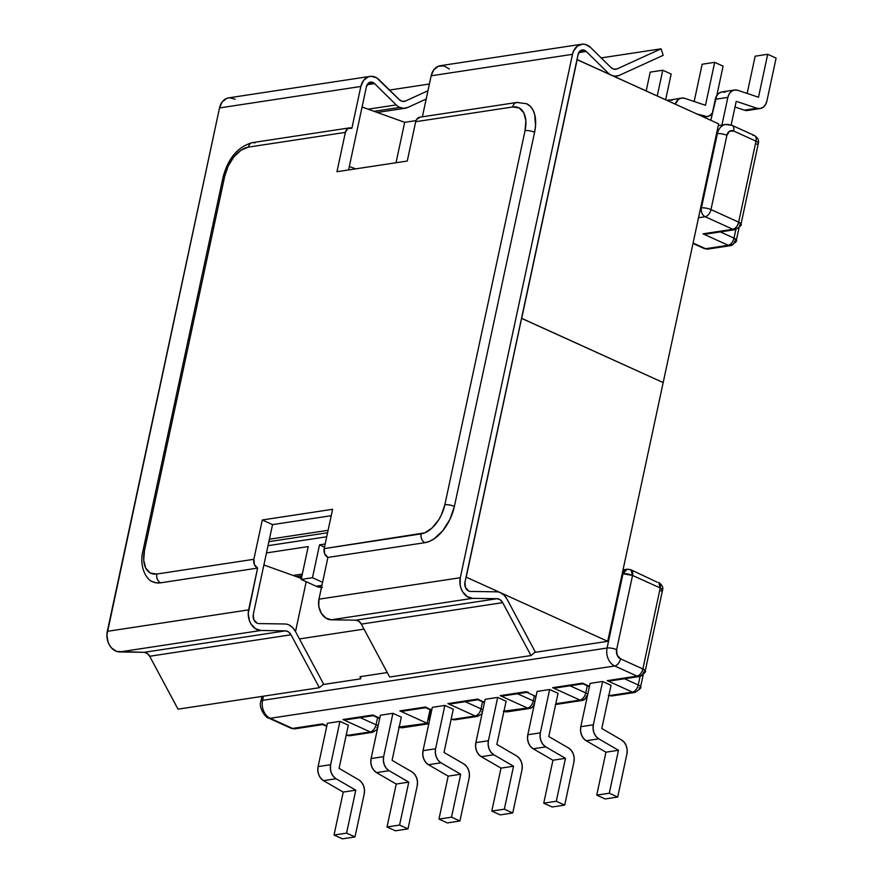<?xml version="1.0" encoding="UTF-8"?>
<svg xmlns="http://www.w3.org/2000/svg" width="883" height="883" viewBox="0 0 883 883"><rect width="100%" height="100%" fill="white"/><g stroke="black" fill="none" stroke-linecap="round" stroke-linejoin="round"><path stroke-width="1.32" d="M321.467 587.471A20.993 16.015 81.4 0 1 316.136 586.235L321.92 585.352L316.136 586.235L301.169 579.436L308.211 546.577L266.478 552.924L308.211 546.577L301.169 579.436L312.472 577.725L319.525 544.866L324.491 547.118L319.525 544.866L325.165 544.005L319.525 544.866L312.472 577.725L301.169 579.436L316.136 586.235L322.416 587.449M293.101 575.462L302.317 574.06L293.101 575.462M732.857 229.282L705.175 216.71L698.519 217.726L705.175 216.71L732.857 229.282A6.909 4.007 -65.6 0 0 738.652 222.152L756.014 141.159L733.674 131.015L729.479 131.269L726.897 135.32L710.981 209.58L738.652 222.152L710.981 209.58A6.909 4.007 114.4 0 1 705.175 216.71A6.909 4.007 -65.6 0 0 710.981 209.58L726.897 135.32A7.185 5.475 -98.6 0 1 733.674 131.015L756.014 141.159L738.652 222.152C737.548 226.114 735.616 228.498 732.857 229.282L703 233.818L732.857 229.282L735.274 229.646A6.909 5.265 -98.6 0 1 735.274 229.646A6.909 5.265 -98.6 0 1 732.857 229.282M693.1 243.024L705.605 248.708L728.221 245.275L703 233.818L728.221 245.275A6.909 4.007 -65.6 0 0 734.016 238.134L720.329 231.92L734.016 238.134C732.912 242.108 730.981 244.481 728.221 245.275L705.605 248.708L693.1 243.024M634.855 692.46A6.909 5.265 -98.6 0 1 634.844 692.46A6.909 5.265 -98.6 0 1 632.427 692.106L609.811 695.539A6.909 5.265 81.4 0 0 612.239 695.903L608.851 695.528A6.909 4.007 -65.6 0 0 609.811 695.539L632.427 692.106L607.206 680.65L637.062 676.113L614.711 665.97A14.095 10.751 -98.6 0 1 607.085 648.023L623.001 573.762L622.162 573.895L623.001 573.762L607.085 648.023L262.571 700.351L607.085 648.023A14.095 10.751 81.4 0 0 614.711 665.97L270.209 718.287L292.549 728.442L322.405 723.905L326.82 725.914L322.792 724.557L322.405 723.905L323.321 724.137M725.539 124.503A14.095 10.751 81.4 0 0 717.349 133.664L701.433 207.924L700.594 208.046L701.433 207.924L717.349 133.664L716.51 133.786L717.349 133.664A14.095 10.751 -98.6 0 1 725.694 124.481A14.095 10.751 -98.6 0 1 730.638 125.22A6.909 4.007 114.4 0 1 732.106 125.397A6.909 4.007 114.4 0 1 733.674 131.015A6.909 4.007 -65.6 0 0 732.162 125.419M322.405 723.905L292.549 728.442L270.209 718.287A14.095 10.751 -98.6 0 1 262.571 700.351L263.465 696.19L262.571 700.351A14.095 10.751 81.4 0 0 270.209 718.287L614.711 665.97L637.062 676.113L607.206 680.65L632.427 692.106A6.909 4.007 -65.6 0 0 638.232 684.965L624.535 678.751L638.232 684.965A6.909 4.007 114.4 0 1 632.427 692.106A6.909 5.265 81.4 0 0 634.844 692.46L612.239 695.903L608.343 695.362M735.859 229.536L734.016 238.134A6.909 1.987 12.1 0 1 736.356 240.253L734.016 238.134L735.859 229.536M650.208 72.13L646.179 90.938L650.208 72.13L662.758 70.221L671.157 74.04L665.639 99.779L671.157 74.04L662.758 70.221L650.208 72.13M657.239 95.96L662.758 70.221L657.239 95.96M716.797 95.563L723.1 66.159L716.797 95.563M681.555 98.057A11.324 8.642 -98.6 0 0 675.208 104.117L678.597 99.282L681.577 98.057L684.789 98.355L705.484 105.287L714.689 62.34L723.1 66.159L714.689 62.34L705.484 105.287L684.789 98.355A11.324 8.642 -98.6 0 0 681.555 98.057L667.239 100.496A11.324 8.642 81.4 0 1 669.016 99.967L672.239 100.265M712.471 112.803L710.131 115.386L707.14 116.611L696.764 113.907L703.939 116.302L702.526 116.523L703.939 116.302A11.324 8.642 -98.6 0 0 707.162 116.6L703.817 117.108M702.151 64.238L694.159 101.501L702.151 64.238L714.689 62.34L702.151 64.238M725.241 92.207L722.029 91.909L719.049 93.134L716.709 95.717L710.815 120.287L715.307 99.293L727.857 97.395L729.248 93.808L731.599 91.225L734.579 90.011L737.791 90.309L758.486 97.24L767.691 54.282L776.102 58.101L766.874 101.17L776.102 58.101L767.691 54.282L755.153 56.192L747.161 93.443L755.153 56.192L767.691 54.282L758.486 97.24L737.791 90.309A11.324 8.642 -98.6 0 0 734.557 90.011L722.018 91.909A11.324 8.642 81.4 0 0 715.307 99.293L727.857 97.395L721.919 125.055L727.857 97.395A11.324 8.642 -98.6 0 1 734.557 90.011M760.164 108.554L747.625 110.463A11.324 8.642 81.4 0 1 744.391 110.165L756.941 108.256L736.234 101.324L756.941 108.256A11.324 8.642 -98.6 0 0 760.164 108.554A11.324 8.642 -98.6 0 0 766.874 101.17L765.473 104.757L763.122 107.329L760.142 108.554L756.941 108.256L744.391 110.165L735.009 107.02L744.391 110.165L747.603 110.463L750.583 109.238M736.234 101.324L731.157 125.011L736.234 101.324M739.027 227.792L736.356 240.253A6.909 1.987 12.1 0 1 734.733 241.136A6.909 5.265 -98.6 0 1 730.638 245.629L708.023 249.072A6.909 5.265 -98.6 0 1 705.605 248.708A6.909 5.265 81.4 0 0 708.023 249.072L704.137 248.531A6.909 4.007 -65.6 0 0 705.605 248.708A6.909 4.007 114.4 0 1 704.137 248.531L693 243.476M706.864 233.951L735.274 229.646C740.263 226.478 742.173 224.69 740.992 224.26L738.652 222.152A6.909 1.987 12.1 0 1 740.992 224.26A6.909 1.987 12.1 0 1 739.369 225.143M730.638 245.629A6.909 5.265 -98.6 0 1 728.221 245.275L730.638 245.629C735.627 242.472 737.537 240.673 736.356 240.253M712.382 112.947A11.324 8.642 -98.6 0 1 707.162 116.6M346.291 734.744L347.626 735.362L370.242 731.93L342.968 719.535L372.825 714.998L379.756 718.155L372.825 714.998L373.2 715.66L372.825 714.998L342.968 719.535L370.242 731.93A6.909 4.007 -65.6 0 0 376.048 724.788L360.297 717.636L376.048 724.788A6.909 1.987 12.1 0 1 378.056 726.08A6.909 1.987 -167.9 0 0 376.048 724.788A6.909 4.007 114.4 0 1 370.242 731.93A6.909 5.265 81.4 0 0 372.67 732.283A6.909 5.265 -98.6 0 1 372.67 732.283A6.909 5.265 -98.6 0 1 370.242 731.93L347.626 735.362A6.909 5.265 81.4 0 0 350.054 735.716L346.291 734.744M428.862 723.729L427.129 723.287L430.054 709.678L427.129 723.287L399.226 726.996L427.129 723.287L399.856 710.892L425.297 707.029L431.765 709.965L425.672 707.691L425.297 707.029L426.202 707.261M477.582 699.093L447.902 703.596L475.186 715.981L452.571 719.424L451.224 718.806L452.571 719.424L475.186 715.981L447.902 703.596L477.582 699.093L484.524 702.239L477.968 699.744L477.582 699.093L478.498 699.314M503.994 711.08L527.482 708.045L500.197 695.649L525.639 691.786L536.003 696.499L525.639 691.786L500.197 695.649L527.482 708.045L503.994 711.08M555.815 703.74L579.954 700.076L552.67 687.68L582.526 683.155L589.469 686.301L582.526 683.155L582.901 683.806L582.526 683.155L552.67 687.68L579.954 700.076L555.815 703.74M380.385 715.23L392.935 713.321L401.335 717.139L392.074 760.34L411.809 771.775L414.569 774.192L416.544 777.658L417.46 781.72L417.218 785.826L407.979 828.894L417.218 785.826A11.324 8.642 -98.6 0 0 411.809 771.775L392.074 760.34L401.335 717.139L392.935 713.321L383.641 756.643L371.103 758.552L370.849 762.658L371.765 766.72L373.741 770.186L376.5 772.603L396.235 784.038L387.03 826.985L395.441 830.804L407.979 828.894L399.569 825.075L408.785 782.128L389.05 770.693L386.29 768.287L384.315 764.81L383.388 760.749L383.641 756.643L392.935 713.321L380.385 715.23L371.103 758.552L380.385 715.23M432.328 707.338L444.866 705.429L453.277 709.248L444.017 752.459L463.752 763.883L466.511 766.301L468.487 769.777L469.403 773.839L469.149 777.934L459.922 821.002L451.511 817.183L460.716 774.236L440.981 762.802L438.233 760.395L436.257 756.919L435.33 752.857L435.584 748.762L444.866 705.429L453.277 709.248L444.017 752.459L463.752 763.883A11.324 8.642 -98.6 0 1 469.149 777.934L459.922 821.002L447.372 822.912L459.922 821.002L451.511 817.183L438.972 819.093L447.372 822.912L438.972 819.093L451.511 817.183L460.716 774.236L448.178 776.146L438.972 819.093L448.178 776.146L428.443 764.711L448.178 776.146L460.716 774.236L440.981 762.802A11.324 8.642 -98.6 0 1 435.584 748.762L423.034 750.66L422.791 754.766L423.708 758.828L425.683 762.305L428.443 764.711L440.981 762.802L428.443 764.711A11.324 8.642 81.4 0 1 423.034 750.66L432.328 707.338L423.034 750.66L435.584 748.762L444.866 705.429L432.328 707.338M327.383 723.276L339.933 721.367L348.332 725.186L339.072 768.398L358.807 779.832L361.566 782.239L363.542 785.715L364.469 789.777L364.215 793.872L354.977 836.941L346.566 833.133L355.783 790.175L336.048 778.751L333.288 776.334L331.313 772.868L330.385 768.795L330.639 764.7L339.933 721.367L348.332 725.186L339.072 768.398L358.807 779.832A11.324 8.642 -98.6 0 1 364.215 793.872L354.977 836.941L342.438 838.85L354.977 836.941L346.566 833.133L334.028 835.031L342.438 838.85L334.028 835.031L346.566 833.133L355.783 790.175L343.233 792.084L334.028 835.031L343.233 792.084L355.783 790.175L336.048 778.751A11.324 8.642 -98.6 0 1 330.639 764.7L318.101 766.599L317.847 770.704L318.763 774.766L320.739 778.243L323.498 780.649L343.233 792.084L323.498 780.649L336.048 778.751L323.498 780.649A11.324 8.642 81.4 0 1 318.101 766.599L327.383 723.276L318.101 766.599L330.639 764.7L339.933 721.367L327.383 723.276M549.634 689.524L558.045 693.332L548.784 736.543L568.52 747.978L571.279 750.384L573.244 753.861L574.171 757.923L573.917 762.029L564.69 805.097L573.917 762.029A11.324 8.642 -98.6 0 0 568.52 747.978L548.784 736.543L558.045 693.332L549.634 689.524L540.352 732.846L549.634 689.524L537.096 691.422L549.634 689.524M497.692 697.404L506.102 701.223L496.842 744.435L516.577 755.87L519.336 758.276L521.312 761.753L522.228 765.815L521.974 769.91L512.747 812.978L521.974 769.91A11.324 8.642 -98.6 0 0 516.577 755.87L496.842 744.435L506.102 701.223L497.692 697.404L488.409 740.738L497.692 697.404L485.153 699.314L475.86 742.636L475.617 746.742L476.533 750.804L478.509 754.281L481.268 756.687L501.003 768.122L491.798 811.069L500.197 814.888L512.747 812.978L504.336 809.17L513.542 766.212L493.807 754.788L491.058 752.371L489.083 748.905L488.156 744.833L488.409 740.738L475.86 742.636L485.153 699.314L497.692 697.404M590.098 683.376L602.636 681.466L611.047 685.285L601.787 728.497L621.522 739.932L624.27 742.338L626.246 745.815L627.173 749.877L626.919 753.972L617.692 797.04L626.919 753.972A11.324 8.642 -98.6 0 0 621.522 739.932L601.787 728.497L611.047 685.285L602.636 681.466L593.354 724.8L602.636 681.466L590.098 683.376L580.804 726.698L580.55 730.804L581.478 734.866L583.453 738.343L586.213 740.749L605.948 752.184L596.742 795.13L605.142 798.949L617.692 797.04L609.281 793.221L618.486 750.274L598.751 738.839L595.992 736.433L594.016 732.956L593.1 728.894L593.354 724.8L580.804 726.698L590.098 683.376M326.71 536.765L268.024 545.672L326.71 536.765M377.582 717.647L376.048 724.788L377.582 717.647M427.129 723.287L399.856 710.892L402.35 711.245M429.226 719.811L431.279 710.241M482.504 701.808L480.992 708.85L465.242 701.698L480.992 708.85A6.909 1.987 12.1 0 1 482.858 709.998A6.909 1.987 -167.9 0 0 480.992 708.85A6.909 4.007 114.4 0 1 475.186 715.981A6.909 4.007 -65.6 0 0 480.992 708.85L482.504 701.808M399.569 825.075L387.03 826.985L395.441 830.804L407.979 828.894L399.569 825.075L387.03 826.985L396.235 784.038L408.785 782.128L399.569 825.075M376.5 772.603L389.05 770.693L408.785 782.128L396.235 784.038L376.5 772.603L389.05 770.693A11.324 8.642 -98.6 0 1 383.641 756.643L371.103 758.552A11.324 8.642 81.4 0 0 376.5 772.603M377.747 727.515A6.909 1.987 12.1 0 1 376.754 727.78M346.191 735.197A6.909 4.007 -65.6 0 0 347.626 735.362L346.191 735.197M400.098 727.393A6.909 5.265 81.4 0 0 402.527 727.747L399.138 727.371A6.909 4.007 -65.6 0 0 400.098 727.393M482.504 711.654A6.909 1.987 12.1 0 1 481.699 711.841M475.186 715.981A6.909 5.265 81.4 0 0 477.615 716.345A6.909 5.265 -98.6 0 1 475.186 715.981M452.571 719.424A6.909 5.265 81.4 0 0 454.999 719.777L451.136 719.259A6.909 4.007 -65.6 0 0 452.571 719.424M477.626 716.345A6.909 5.265 -98.6 0 1 477.615 716.345L482.063 713.707M645.197 671.091C646.378 671.521 644.469 673.31 639.48 676.477A6.909 5.265 -98.6 0 1 637.062 676.113L639.48 676.477A6.909 5.265 -98.6 0 0 643.575 671.974A6.909 1.987 12.1 0 0 645.197 671.091L642.868 668.972A6.909 1.987 12.1 0 1 645.197 671.091L662.559 590.109A6.909 1.987 -167.9 0 0 660.23 587.99L642.868 668.972L620.517 658.828A7.185 5.475 -98.6 0 1 616.621 649.678L632.548 575.429A6.909 1.987 -167.9 0 0 623.001 573.762A6.909 5.265 -98.6 0 1 627.096 569.27A6.909 5.265 -98.6 0 1 629.513 569.623A6.909 4.007 114.4 0 1 630.981 569.811A6.909 4.007 114.4 0 1 632.548 575.429L660.23 587.99L632.548 575.429L616.621 649.678L617.173 655.142L620.517 658.828L642.868 668.972L660.23 587.99A6.909 4.007 -65.6 0 0 658.663 582.372L660.23 587.99L662.559 590.109L660.937 590.992M640.076 676.356L638.232 684.965A6.909 1.987 12.1 0 1 640.561 687.084A6.909 1.987 -167.9 0 0 638.232 684.965L640.076 676.356M528.144 692.14L525.639 691.786A6.909 5.265 -98.6 0 0 528.067 692.151M585.76 692.934L570.01 685.782L585.76 692.934A6.909 4.007 114.4 0 1 579.954 700.076A6.909 4.007 -65.6 0 0 585.76 692.934A6.909 1.987 12.1 0 1 587.769 694.226A6.909 1.987 -167.9 0 0 585.76 692.934L587.283 685.793L585.76 692.934M533.288 700.903L517.537 693.751L533.288 700.903A6.909 4.007 114.4 0 1 527.482 708.045A6.909 4.007 -65.6 0 0 533.288 700.903A6.909 1.987 12.1 0 1 534.866 701.808A6.909 1.987 -167.9 0 0 533.288 700.903L534.392 695.76L533.288 700.903M512.747 812.978L500.197 814.888L491.798 811.069L504.336 809.17L512.747 812.978M552.14 806.996L564.69 805.097L556.279 801.278L565.484 758.331L545.749 746.897L542.99 744.479L541.025 741.014L540.098 736.952L540.352 732.846L527.802 734.755L537.096 691.422L527.802 734.755L527.548 738.85L528.476 742.912L530.451 746.389L533.211 748.795L552.946 760.23L543.74 803.177L552.14 806.996L564.69 805.097L556.279 801.278L543.74 803.177L552.14 806.996M617.692 797.04L605.142 798.949L596.742 795.13L609.281 793.221L617.692 797.04M596.742 795.13L605.948 752.184L618.486 750.274L609.281 793.221L596.742 795.13M618.486 750.274L605.948 752.184L586.213 740.749L598.751 738.839L618.486 750.274M565.484 758.331L556.279 801.278L543.74 803.177L552.946 760.23L565.484 758.331L552.946 760.23L533.211 748.795L545.749 746.897L565.484 758.331M513.542 766.212L501.003 768.122L481.268 756.687L493.807 754.788L513.542 766.212L504.336 809.17L491.798 811.069L501.003 768.122L513.542 766.212M634.844 692.46C639.833 689.303 641.742 687.504 640.561 687.084A6.909 1.987 12.1 0 1 638.939 687.967M558.244 703.729L555.33 704.524M587.46 695.672A6.909 1.987 12.1 0 1 586.467 695.936A6.909 5.265 -98.6 0 1 582.372 700.429A6.909 5.265 -98.6 0 1 579.954 700.076A6.909 5.265 81.4 0 0 582.372 700.429L555.65 704.491M503.906 711.466A6.909 4.007 -65.6 0 0 504.866 711.477L503.906 711.466M534.436 703.817A6.909 1.987 12.1 0 1 533.994 703.906A6.909 5.265 -98.6 0 1 529.91 708.398L507.295 711.841L504.866 711.477A6.909 5.265 81.4 0 0 507.295 711.841L503.398 711.301M529.91 708.398A6.909 5.265 -98.6 0 1 527.482 708.045A6.909 5.265 81.4 0 0 529.91 708.398L533.906 706.301M503.961 695.793L500.197 695.649L504.59 695.716L526.842 692.338M593.354 724.8L580.804 726.698A11.324 8.642 81.4 0 0 586.213 740.749L598.751 738.839A11.324 8.642 -98.6 0 1 593.354 724.8M540.352 732.846L527.802 734.755A11.324 8.642 81.4 0 0 533.211 748.795L545.749 746.897A11.324 8.642 -98.6 0 1 540.352 732.846M488.409 740.738L475.86 742.636A11.324 8.642 81.4 0 0 481.268 756.687L493.807 754.788A11.324 8.642 -98.6 0 1 488.409 740.738M322.571 582.305L312.472 577.725L322.571 582.305M657.195 582.195L630.981 569.811L632.548 575.429L623.001 573.762L627.096 569.27L630.981 569.811M607.206 680.65L611.588 680.716L639.48 676.477M642.868 668.972C641.764 672.945 639.822 675.329 637.062 676.113A6.909 4.007 -65.6 0 0 642.868 668.972M620.517 658.828A6.909 4.007 114.4 0 1 614.711 665.97A6.909 4.007 -65.6 0 0 620.517 658.828M616.621 649.678A6.909 1.987 -167.9 0 0 607.085 648.023A6.909 1.987 12.1 0 1 616.621 649.678M703 233.818L706.753 233.962M752.989 135.364A6.909 4.007 114.4 0 1 754.457 135.541C757.802 137.704 759.104 140.276 758.354 143.278A6.909 1.987 -167.9 0 0 756.014 141.159A6.909 1.987 12.1 0 1 758.354 143.278A6.909 1.987 12.1 0 1 756.731 144.161M754.457 135.541A6.909 4.007 114.4 0 1 756.014 141.159A6.909 4.007 -65.6 0 0 754.457 135.541L732.106 125.397L725.694 124.481L718.265 125.607M717.349 133.664A6.909 1.987 12.1 0 1 726.897 135.32A6.909 1.987 -167.9 0 0 717.349 133.664M701.433 207.924A6.909 1.987 12.1 0 1 710.981 209.58A6.909 1.987 -167.9 0 0 701.433 207.924A6.909 5.265 81.4 0 0 705.175 216.71A6.909 5.265 -98.6 0 1 701.433 207.924M292.549 728.442A6.909 5.265 81.4 0 0 294.977 728.806A6.909 5.265 -98.6 0 1 292.549 728.442A6.909 4.007 114.4 0 1 291.081 728.265A6.909 4.007 -65.6 0 0 292.549 728.442M268.675 718.089A6.909 4.007 -65.6 0 0 270.209 718.287A6.909 4.007 114.4 0 1 268.73 718.111L291.081 728.265L294.977 728.806L322.869 724.568M268.73 718.111C265.662 718.144 258.134 707.195 260.949 701.223A6.909 1.987 12.1 0 1 262.571 700.351A6.909 1.987 -167.9 0 0 260.949 701.245M342.968 719.535L347.35 719.601L373.277 715.66M425.297 707.029L399.856 710.892A6.909 5.265 81.4 0 0 402.273 711.256L425.749 707.691M447.902 703.596L452.295 703.663L478.045 699.744M552.67 687.68L557.063 687.747L582.99 683.806M718.641 123.841L663.177 382.571L521.698 318.333L577.162 59.591L718.641 123.841L607.714 641.312L534.767 652.382L607.714 641.312L466.058 577.085L607.714 641.312L663.177 382.571L521.522 318.355L466.235 577.063L576.985 59.625L718.641 123.841M349.315 166.534L355.772 168.852L349.315 166.534M416.014 120.607L404.69 122.329L362.063 107.02L404.69 122.329L416.014 120.607M396.026 162.737L404.69 122.329L396.026 162.737M361.048 676.533L360.551 678.85L323.112 684.535L360.551 678.85L360.043 676.687L360.551 678.85L361.048 676.533M301.379 578.442L263.896 564.977L301.379 578.442M387.273 672.548L360.043 676.687L387.273 672.548M299.436 638.928L364.017 629.115L299.436 638.928M300.187 578.012L300.65 575.859L300.187 578.012M295.507 631.577L306.202 581.72L295.507 631.577M269.414 539.204L328.101 530.297L269.414 539.204M526.555 103.697L530.473 106.479L533.001 110.044L534.723 114.602L535.539 125.938L534.59 132.284L454.392 506.412L449.988 519.248L442.836 530.65L434.028 538.873L429.414 541.378L424.911 542.681L327.913 557.416L318.962 599.182A15.475 11.799 81.4 0 0 331.268 619.8L355.75 620.175L358.873 621.257L361.335 624.115L502.67 602.648L361.335 624.115A8.289 6.324 81.4 0 0 355.75 620.175L497.085 598.707L472.604 598.332L331.268 619.8L355.75 620.175L497.085 598.707A8.289 6.324 -98.6 0 1 502.67 602.648L530.992 655.55L389.657 677.018L530.992 655.55L535.286 651.952L507.019 599.171L504.16 595.285L500.529 592.747A15.475 11.799 -98.6 0 0 496.599 591.831L470.451 591.422A6.909 5.265 -98.6 0 1 468.696 591.025A6.909 5.265 -98.6 0 1 464.955 582.228L465.473 587.482L468.696 591.025A6.909 5.265 81.4 0 0 470.451 591.422L496.599 591.831A15.475 11.799 -98.6 0 1 500.529 592.747A15.475 11.799 -98.6 0 1 507.019 599.171L535.286 651.952L530.992 655.55L502.67 602.648L500.208 599.789L497.085 598.707L472.604 598.332L467.074 596.533L462.582 591.709L461.069 588.475L460.142 584.932L460.297 577.714L572.504 54.327L573.553 51.059L577.339 46.115L582.603 44.15L585.429 44.459L590.672 47.55L610.97 67.505L613.961 69.205L617.096 68.896L661.069 48.819L663.188 55.32L619.325 75.353L615.44 76.17L612.725 75.75M584.601 50.331A6.909 5.265 -98.6 0 1 586.213 51.446L578.773 52.583L586.213 51.446A6.909 5.265 81.4 0 0 584.601 50.331L580.572 50.585L578.089 54.47L464.955 582.228L578.089 54.47A6.909 5.265 -98.6 0 1 582.184 49.967A6.909 5.265 -98.6 0 1 584.601 50.331L579.976 51.037L584.601 50.331M607.879 72.759L606.588 72.958L607.879 72.759L586.213 51.446L607.879 72.759A15.475 11.799 -98.6 0 0 610.252 74.625A15.475 11.799 -98.6 0 1 607.879 72.759M258.796 623.575A6.909 5.265 -98.6 0 1 257.041 623.166A6.909 5.265 -98.6 0 1 253.3 614.369L253.818 619.623L257.041 623.166A6.909 5.265 81.4 0 0 258.796 623.575L284.944 623.983A15.475 11.799 -98.6 0 1 288.873 624.888A15.475 11.799 -98.6 0 1 295.375 631.323L323.631 684.104L319.348 687.702L178.013 709.17L319.348 687.702L291.015 634.789L149.68 656.257L178.013 709.17L149.68 656.257A8.289 6.324 81.4 0 0 144.095 652.327L147.218 653.398L149.68 656.257L291.015 634.789L288.564 631.93L285.43 630.859L260.949 630.473L119.613 651.941L144.095 652.327L285.43 630.859A8.289 6.324 -98.6 0 1 291.015 634.789L319.348 687.702L323.631 684.104L295.375 631.323L292.505 627.438L288.873 624.888A15.475 11.799 -98.6 0 0 284.944 623.983L258.796 623.575M372.957 82.483L368.321 83.179L372.957 82.483A6.909 5.265 -98.6 0 1 374.558 83.598L367.129 84.724L374.558 83.598A6.909 5.265 81.4 0 0 372.957 82.483L368.928 82.726L366.445 86.622A6.909 5.265 -98.6 0 1 370.529 82.119A6.909 5.265 -98.6 0 1 372.957 82.483M399.811 107.417L374.05 111.324L399.811 107.417A15.475 11.799 -98.6 0 1 396.224 104.911L374.558 83.598L396.224 104.911L368.079 109.183L396.224 104.911A15.475 11.799 -98.6 0 0 399.811 107.417A15.475 11.799 -98.6 0 0 405.242 108.223A15.475 11.799 -98.6 0 0 407.67 107.494L403.796 108.322L399.811 107.417M235.176 99.227L229.613 97.759L226.865 98.322L222.207 101.876L219.514 107.936L106.898 634.899L108.079 642.096L109.602 645.318L111.644 648.056L116.788 651.466L144.095 652.327L285.43 630.859L260.949 630.473A15.475 11.799 -98.6 0 1 248.642 609.866L257.593 568.089L160.607 582.824L156.368 582.857L152.56 581.621M420.142 117.163L416.61 119.404L415.694 121.711L407.262 161.037L336.953 171.71L345.385 132.384L347.858 128.499L351.898 128.245L360.849 86.468L363.553 80.408L368.2 76.854L370.948 76.291L376.522 77.759L399.315 99.658L402.306 101.357L405.44 101.037L427.957 90.761L405.44 101.037A8.289 6.324 -98.6 0 1 404.149 101.424A8.289 6.324 -98.6 0 1 399.315 99.658L379.028 79.702A15.475 11.799 -98.6 0 0 370.01 76.391A15.475 11.799 -98.6 0 0 360.849 86.468L219.514 107.936L107.307 631.334L248.642 609.866L107.307 631.334A15.475 11.799 81.4 0 0 119.613 651.941L260.949 630.473L255.419 628.674L250.938 623.862L249.414 620.628L248.233 613.431L257.593 568.089L254.381 564.546L253.863 559.292L262.295 519.966L332.604 509.292L324.171 548.619L424.789 532.846L432.129 527.913L438.663 519.877L441.312 515.065L444.844 504.756L525.054 130.629L525.849 120.739L523.774 112.77L519.149 107.936L512.692 106.975L415.694 121.711L407.262 161.037L336.953 171.71L345.385 132.384L248.388 147.119L241.059 150.176L233.984 156.777L228.244 165.938L224.712 176.247L144.503 550.374L143.708 560.264L145.783 568.233L150.397 573.067L156.865 574.027L253.863 559.292L262.295 519.966L332.604 509.292L324.171 548.619L324.69 553.873L327.913 557.416L318.962 599.182L460.297 577.714L572.504 54.327L431.158 75.795L422.372 116.81L431.158 75.795L572.504 54.327A15.475 11.799 -98.6 0 1 581.654 44.238A15.475 11.799 -98.6 0 1 590.672 47.55L610.97 67.505A8.289 6.324 -98.6 0 0 615.793 69.282A8.289 6.324 -98.6 0 0 617.096 68.896L661.069 48.819L663.188 55.32L619.325 75.353A15.475 11.799 -98.6 0 1 616.897 76.07A15.475 11.799 -98.6 0 1 612.725 75.739M331.224 515.705L272.538 524.623L253.3 614.369L272.538 524.623L262.295 519.966L272.538 524.623L331.224 515.705M366.445 86.622L348.575 169.944L366.445 86.622M426.18 99.039L407.67 107.494L426.18 99.039M389.558 90.055L429.403 83.995L389.558 90.055M402.791 101.446L405.44 101.037L402.791 101.446M370.01 76.391L228.675 97.858A15.475 11.799 81.4 0 0 219.514 107.936L360.849 86.468L351.898 128.245A6.909 5.265 -98.6 0 0 349.469 127.88A6.909 5.265 -98.6 0 0 345.385 132.384L248.388 147.119A6.909 5.265 -98.6 0 1 252.406 142.627A6.909 5.265 -98.6 0 1 254.9 142.98M601.202 57.903L661.069 48.819L601.202 57.903M614.436 69.293L617.096 68.896L614.436 69.293M581.654 44.238L440.319 65.706A15.475 11.799 81.4 0 0 431.158 75.795L433.862 69.735L438.52 66.181L444.094 65.927L449.337 69.017M361.335 624.115L389.657 677.018L361.335 624.115M460.297 577.714L318.962 599.182L318.807 606.4L321.246 613.177L325.739 618.001L331.268 619.8L472.604 598.332A15.475 11.799 -98.6 0 1 460.297 577.714M349.469 127.88L252.472 142.616A6.909 5.265 81.4 0 0 248.388 147.119A28.179 16.324 114.4 0 0 224.712 176.247A6.909 1.987 -167.9 0 0 223.079 177.13A6.909 1.987 12.1 0 1 224.712 176.247L144.503 550.374A6.909 1.987 -167.9 0 0 142.869 551.268A6.909 1.987 12.1 0 1 144.503 550.374A28.179 16.324 114.4 0 0 156.865 574.027A6.909 5.265 81.4 0 0 160.607 582.824A6.909 5.265 -98.6 0 1 156.865 574.027L253.863 559.292A6.909 5.265 -98.6 0 0 257.593 568.089L160.607 582.824A35.088 20.331 -65.6 0 1 152.847 581.776M526.665 103.741L516.776 102.472L419.789 117.207A6.909 5.265 81.4 0 0 415.694 121.711L512.692 106.975A6.909 5.265 -98.6 0 1 516.776 102.472A6.909 5.265 -98.6 0 1 519.204 102.836M516.698 102.483A6.909 5.265 81.4 0 0 512.692 106.975A28.179 16.324 114.4 0 1 525.054 130.629A6.909 1.987 12.1 0 1 534.59 132.284A35.088 20.331 -65.6 0 0 526.952 103.885M454.392 506.412L534.59 132.284A6.909 1.987 -167.9 0 0 525.054 130.629L444.844 504.756A6.909 1.987 12.1 0 1 454.392 506.412A6.909 1.987 -167.9 0 0 444.844 504.756A28.179 16.324 114.4 0 1 421.169 533.884A6.909 5.265 81.4 0 0 424.911 542.681A35.088 20.331 -65.6 0 0 454.392 506.412M421.169 533.884L324.171 548.619A6.909 5.265 81.4 0 0 327.913 557.416L424.911 542.681A6.909 5.265 -98.6 0 1 421.169 533.884M327.571 532.747L268.885 541.665M377.372 729.303L372.67 732.283L350.054 735.716L346.158 735.175M326.721 726.356L322.748 724.546M398.63 727.206L402.527 727.747L429.094 723.718M379.668 718.596L373.156 715.638M451.103 719.237L454.999 719.777L477.615 716.345M431.666 710.418L425.628 707.669M301.975 575.661L296.125 576.555M589.369 686.742L582.868 683.795M640.561 687.084L643.232 674.623M587.074 697.449L582.372 700.429M484.425 702.68L477.924 699.733M662.559 590.109C663.464 587.504 662.162 584.932 658.663 582.372M623.023 569.888L627.096 569.27M758.354 143.278L740.992 224.26M260.949 701.223L261.975 696.411M377.24 112.472L405.098 108.245M616.753 76.093L614.314 76.468M252.472 142.616C237.924 146.655 228.134 158.156 223.079 177.13L142.88 551.257C138.841 566.974 146.854 580.661 153.145 581.908"/></g></svg>
